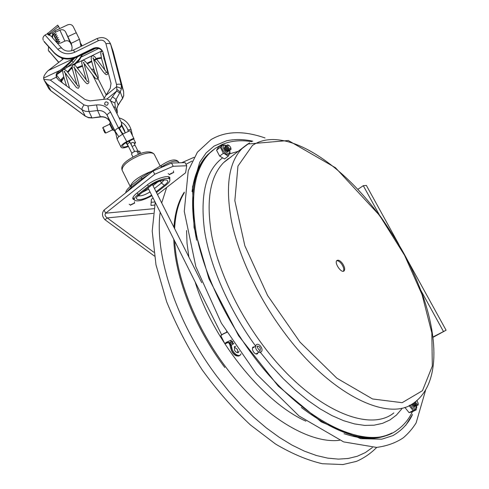 <?xml version="1.0" encoding="UTF-8"?>
<svg xmlns="http://www.w3.org/2000/svg" width="489" height="489" viewBox="0 0 489 489"><rect width="100%" height="100%" fill="white"/><g stroke="black" fill="none" stroke-linecap="round" stroke-linejoin="round"><path stroke-width="0.73" d="M358.052 189.219L363.296 185.692L366.365 185.423L398.963 244.634M406.921 259.084L446.084 330.216L433.058 337.306M446.084 330.216L433.016 336.976M363.296 185.692L379.397 214.971M421.023 290.674L443.376 331.334M405.723 425.399L412.527 414.409C408.572 423.229 402.025 430.302 392.887 435.62L381.775 439.195L360.693 438.664L321.212 421.866L278.204 386.084L238.608 335.76L208.95 278.803L194.066 227.526L192.525 186.884L199.726 162.275L206.126 152.923L214.06 146.083L226.431 140.844C234.555 139.017 243.351 139.127 252.819 141.187M417.233 400.338L417.05 401.127L418.003 402.802C418.254 404.635 417.692 404.855 416.316 403.468L415.534 401.695M413.443 405.405L412.502 403.773M415.791 406.182L413.694 405.711L412.52 403.767M415.827 404.238L414.788 402.306M414.238 405.02L413.26 403.297M416.579 405.784L414.489 405.32L413.278 403.284M415.033 404.629L414.018 402.783L415.289 404.929L417.368 405.387M418.071 403.052L418.095 403.138C418.498 405.497 417.826 405.962 416.084 404.537L414.855 402.551M416.732 400.754L417.019 401.096M416.689 400.791L417.044 401.121L416.744 400.766M226.181 150.471L225.24 149.237M228.907 151.022L226.584 150.844L225.148 149.078C224.42 147.531 224.512 146.657 225.429 146.443M226.896 149.94L225.936 148.68M229.616 150.478L227.299 150.312L225.845 148.522C225.129 146.981 225.221 146.107 226.132 145.899M227.611 149.408L226.633 148.124M230.319 149.934L228.021 149.781L226.548 147.965C225.832 146.431 225.93 145.563 226.835 145.355M228.326 148.876L227.33 147.568M230.551 147.226L230.637 147.378C231.493 149.848 230.857 150.465 228.736 149.243L227.244 147.409C226.364 144.927 226.982 144.286 229.096 145.477L229.5 145.844M228.43 147.666C227.354 145.551 227.678 144.915 229.402 145.759L230.496 147.103C231.028 149.249 230.337 149.432 228.43 147.666M252.727 347.343L253.565 347.441L252.727 347.343M257.073 353.272L256.768 354.06L257.073 353.272M391.976 433.009C369.36 444.318 339.14 435.809 301.316 407.478C339.14 435.809 369.36 444.318 391.976 433.009M196.627 240.252C188.613 199.041 192.648 170.239 208.736 153.846L213.247 149.885L208.736 153.846C192.648 170.239 188.613 199.041 196.627 240.252M390.894 433.541C378.584 439.984 362.954 440.021 344.018 433.664M192.049 191.596C194.17 175.331 199.371 163.026 207.666 154.677L212.312 150.606M258.009 352.703L257.458 353.773C256.37 354.427 255.117 353.889 253.693 352.166C252.263 349.953 252.024 348.254 252.978 347.062L254.5 346.872M251.786 141.669C240.839 139.83 230.979 140.771 222.195 144.487M221.676 144.72L215.276 148.369L209.543 153.222C194.39 168.882 190.013 195.9 196.401 234.274C203.626 271.756 224.09 316.566 252 354.109C303.009 423.627 369.085 452.704 397.63 429.709C403.877 425.259 408.792 419.275 412.374 411.756M343.4 271.254C344.262 269.512 343.651 267.086 341.566 263.968C339.806 261.688 338.192 260.606 336.719 260.729M342.447 263.418C344.69 266.829 345.222 269.341 344.054 270.943C341.389 273.644 333.926 262.679 336.939 260.484C338.394 259.659 340.228 260.631 342.447 263.418M260.16 350.356C260.124 352.324 255.869 345.362 257.373 346.181C259.567 346.316 260.527 347.679 260.252 350.265L260.001 350.454M412.099 404.018L414.244 406.652L415.057 406.591M416.567 405.809C416.958 407.319 416.695 408.486 415.766 409.305L415.766 409.305C414.079 410.045 412.27 408.645 410.332 405.118L409.201 405.583L409.434 406.059L409.073 405.613M404.819 407.343L409.097 412.673L413.187 410.613L412.82 410.173L413.462 410.54L416.023 409.855L416.157 408.908M409.434 406.059L412.82 410.173M416.206 409.269L416.023 409.855M409.097 412.673L412.215 411.83L416.298 409.782M154.603 205.099L150.954 205.423L151.376 199.323L153.081 197.996M157.489 194.579L185.606 172.77L186.706 165.759L185.087 162.599L171.553 163.051L153.075 171.003L104.084 210.05L105.624 213.192L154.713 174.243L173.198 166.278L171.553 163.051M134.334 199.946L132.904 199.023C132.36 197.678 133.656 195.728 136.804 193.186L147.177 184.989C154.518 178.974 168.809 174.432 169.872 177.696L169.769 179.42M173.198 166.278L186.706 165.759M151.168 202.287L155.062 201.957M153.075 171.003L154.713 174.243M153.907 208.693L105.624 213.192C104.542 214.732 105.086 216.309 107.262 217.923L104.97 219.732C101.981 216.382 101.688 213.155 104.084 210.05M153.827 252.251L107.262 217.923L153.204 213.363M154.396 256.065L104.97 219.732M156.468 192.538L165.85 185.239C168.998 182.733 170.306 180.808 169.787 179.463C168.784 176.401 155.343 180.685 148.43 186.34L138.045 194.518C135.086 196.914 133.858 198.742 134.365 200.001C137.097 201.988 142.947 200.551 151.926 195.704M173.552 172.525L169.445 174.604M168.161 173.626L169.225 174.298M173.442 172.171L173.528 170.918M134.457 203.198L130.471 205.136M129.194 204.225L130.245 204.818M134.341 202.825L134.506 201.633M224.732 146.951L224.353 148.271L225.398 150.331L227.134 151.694L228.241 151.553M222.073 144.414L222.697 145.086L222.073 144.414L218.442 147.232L216.584 150.233L220.392 147.14L223.051 152.788L227.807 155.912L228.406 155.893L227.807 155.912M221.908 144.677L220.392 147.14M216.584 150.233L219.665 156.125L224.585 158.956L228.247 156.162M223.76 153.57L223.051 152.788M219.665 156.125L223.326 153.314M220.502 147.935L220.227 147.409M229.971 152.996L228.406 155.893M229.463 154.066L228.302 154.622C225.038 154.976 219.861 146.987 222.275 145.337L222.574 145.141M223.07 144.958L222.507 144.671M226.713 342.392L228.797 342.746L229.952 343.73L231.004 345.405L231.572 347.703C233.528 353.761 236.395 356.273 240.166 355.234L241.004 353.92M140.82 153.418L139.744 151.284L136.859 151.125C134.12 151.321 132.336 152.311 131.517 154.096L132.929 156.92M231.945 341.805L232.966 342.147M233.008 342.208L231.652 341.603M239.61 355.57L239.396 355.699C235.625 356.738 232.764 354.232 230.808 348.174L230.148 345.625L230.949 344.721L230.466 343.981L229.641 344.244L228.565 342.673M226.45 342.569L226.517 343.027L225.68 343.516L226.364 342.63M230.05 345.368L229.702 344.421M225.594 343.547L225.661 343.529C224.543 343.798 224.775 343.425 226.37 342.41L224.714 343.504L225.612 343.547M227.183 342.276L226.853 342.257M226.193 342.276L226.957 342.251L226.413 343.058M240.961 353.859C239.702 358.199 232.428 353.302 231.829 347.673L231.242 345.332L233.889 343.547M239.029 351.12L238.485 352.447C237.171 353.089 235.851 352.312 234.518 350.118L234.494 346.554L235.741 346.328M232.403 342.868L233.137 343.694L233.803 343.425M229.806 344.696L230.026 345.387M229.616 344.311L230.117 345.65M231.829 347.673L230.759 348.247L230.093 345.686L230.79 348.186M237.758 352.722L237.452 349.501L234.207 346.903M230.466 343.981L229.17 342.6L228.815 342.453L228.999 342.978M232.99 343.822L232.758 343.431L229.952 343.73M231.004 345.405L230.949 344.721M228.974 342.954L229.237 343.345L229.433 342.807M229.61 344.17L229.268 343.388M231.859 342.019L232.232 341.976M232.471 341.389L231.297 341.615L231.792 341.915L229.31 343.058M228.815 342.453L226.92 342.074M227.171 342.055L226.835 342.636M226.963 342.031L231.59 340.026M231.303 341.615L229.09 342.875M231.792 341.915L232.758 343.431M231.982 341.817L232.617 341.609M150.93 171.608L148.778 172.397C138.045 177.079 131.932 181.7 130.435 186.254M106.192 94.89L93.258 69.138L91.443 69.273M104.664 104.395C106.767 105.917 107.935 105.41 108.167 102.855L108.118 102.751C106.009 101.223 104.842 101.743 104.622 104.304L104.664 104.395M128.167 145.93C125.19 147.189 123.32 147.385 122.556 146.517C122.336 145.27 123.803 143.821 126.951 142.165L134.029 138.772L130.001 130.63L122.482 134.237L118.784 136.718L117.537 138.161L117.195 139.353L121.07 147.238C122.091 148.369 124.548 148.1 128.436 146.419M133.827 138.234L126.743 141.633C122.678 143.766 120.789 145.636 121.07 147.238M134.347 143.583L135.606 142.977L135.41 142.452L134.2 143.032L133.191 142.385L131.639 142.733L131.021 143.522L131.553 145.374M135.41 142.452L133.65 138.949M109.793 123.185L109.677 124.206L112.543 129.94L113.234 130.153L109.793 123.185L110.71 122.745L111.902 125.013L114.23 129.958L113.326 130.392M74.744 58.026L73.258 59.566C68.032 64.939 63.368 69.151 59.261 72.201L58.894 72.525L58.393 71.522L60.049 70.337C63.668 67.849 67.971 64.041 72.965 58.912L73.442 58.423M56.865 78.191L56.724 77.843C56.088 75.361 56.816 73.588 58.894 72.525M80.997 43.796L82.097 45.856M73.772 64.811L79.206 59.169L82.146 54.585M82.739 54.297L79.487 59.817L74.493 64.994M121.755 124.927L124.457 130.3L124.86 132.054M125.074 132.476L124.609 130.655M61.571 81.553L62.513 79.762L62.03 78.796L61.119 80.917M62.03 78.796L63.723 76.547M65.447 74.328L65.96 73.692M67.433 71.907L72.158 66.541M64.028 77.586L62.513 79.762M72.189 67.476L67.885 72.47M66.431 74.297L65.697 75.263M60.563 80.147L62.311 78.313M50.844 90.673L48.906 88.79L44.23 80.251L47.256 84.09L82.042 109.756L85.312 111.303L89.004 111.547L91.908 117.702L88.277 117.464L85.477 116.229L50.844 90.673L47.256 84.09M64.848 41.107C67.244 40.239 69.077 40.801 70.355 42.794L65.55 31.864C64.242 29.829 62.366 29.254 59.909 30.141L55.642 32.133L53.362 34.334L56.498 33.992L54.23 36.18L57.354 35.831L55.086 38.008L58.197 37.659L55.942 39.823L59.035 39.475L56.785 41.62L59.866 41.272L57.623 43.405L60.685 43.05L64.848 41.107L59.909 30.141M58.393 71.522C56.4 72.91 55.734 74.799 56.394 77.189L50.281 80.068L43.784 79.334L43.643 78.063C43.655 76.192 45.092 73.766 47.953 70.783L63.668 58.594M71.626 50.777L72.127 47.598L71.51 44.328L65.55 31.864M43.784 79.334L44.23 80.251M71.944 45.972L70.355 42.794M80.954 46.418L79.53 39.432L73.246 26.608C71.938 24.578 70.055 24.004 67.604 24.884L54.97 30.789L55.642 32.133M67.928 36.614L76.302 32.696M53.362 34.334L52.696 32.989L54.97 30.789M57.623 43.405L56.968 42.091L57.549 41.534M56.785 41.62L56.125 40.3L56.718 39.731M55.942 39.823L55.281 38.497L55.88 37.922M55.086 38.008L54.426 36.675L55.031 36.088M54.23 36.18L53.564 34.841L54.181 34.242M79.56 39.505L81.26 46.266M122.482 134.237L118.454 127.849L119.084 127.543C121.248 126.278 121.987 124.512 121.303 122.25L110.74 101.211L109.597 99.842L106.81 98.974L90.129 100.899L85.172 99.628L58.533 80.031L56.394 77.189M115.502 132.091L115.117 131.186C114.988 130.196 116.095 129.084 118.454 127.849L110.575 112.134C107.58 106.902 102.91 104.499 96.559 104.927L87.922 105.936L84.041 104.939L50.281 80.068M119.389 128.063C121.492 126.785 122.201 125.037 121.523 122.812L121.333 122.329M126.743 141.633L119.084 127.543M64.163 69.316L67.085 67.237L66.327 66.315M56.761 74.701L62.739 70.343M59.737 28.558L57.69 25.135L47.286 33.802L45.037 35.049L57.898 49.401C62.629 53.992 68.234 54.945 74.707 52.256L98.393 40.673C102.03 39.432 104.542 40.459 105.936 43.747L116.51 84.487L116.84 89.383L120.257 91.889L121.339 89.139C120.734 88.118 119.133 87.335 116.535 86.785L105.832 95.483L110.263 88.216L111.021 83.356L102.831 51.736M49.909 34.511L49.762 35.086M58.711 26.265L48.68 34.242L47.665 33.111M53.234 32.463L48.301 34.933L48.68 34.242M56.18 41.913L56.657 41.369M56.748 42.549L57.072 42.292M52.891 33.38L52.005 36.375M55.838 41.534L56.345 40.74L55.838 41.534M98.711 48.478L81.694 56.816M82.604 54.713L95.648 48.325M113.527 106.749L115.361 107.391L117.366 112.488L116.969 113.607M117.342 112.415L116.895 108.087L117.36 112.476M122.543 98.686L123.68 95.655L121.889 99.664M119.683 92.934L116.737 91.027L112.427 96.755L116.064 99.475L120.257 91.889L122.58 98.258L118.149 104.909L116.895 108.087M116.84 89.383L116.737 91.027L106.969 98.974M115.361 107.391L114.884 102.941L110.63 101.003M114.884 102.941L116.064 99.475L118.149 104.909L116.938 108.301M112.427 96.755L110.214 100.422M43.851 41.107L54.035 52.488C60.453 58.729 68.063 60.025 76.859 56.369L93.326 48.307C97.611 46.761 100.758 47.861 102.776 51.602M44.193 41.785L54.365 53.154C60.77 59.389 68.362 60.679 77.146 57.03L93.588 48.979C97.714 47.457 100.826 48.466 102.916 52.005M43.295 40.275C42.549 38.472 42.953 36.871 44.505 35.471L45.037 35.049M103.552 99.334L105.832 95.483M118.13 105.3L121.975 99.169M93.809 60.66L97.458 58.876L101.412 58.179M103.919 58.973L104.89 59.634M104.75 59.071L103.766 58.38M101.26 57.549L97.207 58.234L93.668 59.97M91.59 60.991L87.005 63.24M84.915 64.267L84.23 64.597M82.158 65.618L77.213 67.555M77.678 68.136L82.323 66.302M84.383 65.288L85.361 64.811M87.439 63.79L91.743 61.675M72.28 68.16L71.583 68.148M58.851 62.329L48.325 50.361L48.576 46.687M71.07 68.723L72.39 68.784M74.67 68.686L75.159 68.625M48.325 50.361L58.698 62.451M47.286 33.802L48.301 34.933C50.336 35.41 51.761 36.394 52.561 37.885L52.91 38.325M103.381 129.719L104.823 132.715L103.381 129.719M104.829 132.715L105.758 133.045L102.983 127.397L109.732 124.182M186.553 230.515L187.036 243.302L188.876 257.031M195.093 281.823C212.697 339.604 262.874 401.989 305.888 421.157M184.261 192.843C178.583 202.073 175.368 214.011 174.622 228.663M174.714 241.169C176.498 278.131 195.887 327.379 225.692 366.946C261.67 415.583 308.877 444.036 339.525 440.314M160.184 212.165C154.341 254.83 176.505 323.076 217.049 376.554L228.711 391.194L240.936 404.758L253.553 417.062L266.377 427.954L279.231 437.319L291.945 445.063L304.36 451.127L316.322 455.485L327.703 458.138L338.382 459.116L348.26 458.468L357.263 456.261L365.326 452.588L372.404 447.539M192.091 161.034L185.948 164.28M166.645 187.483L161.7 202.947M184.316 192.122C178.393 201.083 174.928 212.794 173.913 227.257M173.778 239.298C174.842 276.542 194.322 327.055 224.806 367.49M238.583 151.211L229.634 153.876M222.287 158.106C205.851 170.545 199.946 194.824 204.573 230.936C210.105 266.242 229.011 309.641 255.674 346.157M259.781 351.64L271.254 365.717L283.204 378.651L295.448 390.246L307.783 400.35L320.026 408.835L331.994 415.613L343.516 420.644L354.452 423.902L364.666 425.406L374.054 425.198L382.52 423.346L389.996 419.935L396.438 415.075L401.811 408.871M231.395 156.676L223.62 162.599C209.83 176.712 205.887 201.144 211.786 235.887C218.4 269.794 236.951 310.264 262.147 344.232C308.229 407.166 368.107 434.024 393.883 412.899M249.604 142.825L241.994 148.613C228.626 162.452 225.166 186.829 231.615 221.761C238.76 255.869 257.837 296.823 283.369 331.346C330.093 395.326 389.69 423.193 414.611 402.368C438.822 384.152 438.547 341.316 423.211 296.744C418.492 283.877 412.912 271.04 406.481 258.235C400.308 246.499 391.573 232.471 380.271 216.156L335.466 167.727L288.327 140.52L247.666 144.017L223.62 162.599L228.387 158.54M381.053 217.752C341.065 161.822 283.088 124.499 252.44 145.459L237.947 166.095L234.842 200.661L244.861 245.808L267.581 295.49L299.959 342.062L336.878 378.211L372.575 398.969L402.147 402.691L422.478 390.674L432.313 366.096L431.836 332.844L422.105 294.769L404.605 255.374L381.053 217.752M409.201 405.583L410.289 405.02M416.439 405.986C415.937 409.47 414.244 408.957 411.371 404.44M125.807 192.739L125.93 191.945M163.919 180.154L161.437 183.051L160.361 180.918M154.445 188.522L161.437 183.051L164.359 185.331C174.597 177.672 159.634 178.442 149.989 186.242L150.624 185.967C153.79 182.996 162.861 179.769 164.402 180.099L164.145 179.836M150.031 191.908C145.111 194.934 141.248 196.223 138.442 195.777M142.922 192.024L148.619 189.096M153.026 185.692L158.008 181.78M149.989 186.242L139.609 194.408L150.441 186.107M139.609 194.408C130.936 201.01 141.749 201.425 151.602 195.056M156.083 191.78L164.359 185.331M126.62 192.085L131.046 187.476L131.138 185.679M131.431 188.253L131.046 187.476L141.4 179.212L148.931 174.304M141.474 177.415L141.792 179.995M161.327 165.361L161.309 167.128C169.457 161.792 175.172 160.013 178.448 161.804L178.962 162.8M151.235 171.462L151.669 172.128M160.264 167.91L161.309 167.128L161.449 167.403M138.045 194.518L137.22 192.855M148.43 186.34L147.592 184.671M229.561 150.606C229.989 152.287 229.628 153.191 228.491 153.326C224.048 153.399 220.398 142.482 225.997 145.918M229.696 150.471C230.178 152.495 230.087 153.711 229.408 154.121L229.42 154.114M132.079 146.425L134.988 145.147L138.008 151.15M128.069 130.655L128.43 129.823L130.667 129.426L131.211 129.976L132.495 135.581M129.444 142.513L127.116 144.383L125.844 142.745M139.628 153.839L138.253 151.101M138.454 154.292L136.859 151.125M226.731 332.257C223.54 333.535 221.615 334.641 220.949 335.576M226.725 332.251C223.828 333.467 221.92 334.488 221.022 335.326L220.857 335.802C221.572 334.843 223.552 333.7 226.804 332.379M226.456 342.82L226.052 342.881M226.945 342.655L226.56 342.789M226.517 343.027L227.892 342.471M238.84 356.041C235.081 356.347 232.385 353.749 230.759 348.247L230.808 348.302C231.474 351.548 233.119 353.987 235.741 355.607M230.362 340.399L231.554 341.609M225.747 343.51L228.1 342.532L225.759 343.498M140.105 155.16C147.855 152.379 152.58 152.11 154.267 154.353C151.566 151.174 146.523 151.064 139.139 154.023C120.337 162.715 121.351 167.605 122.146 170.233C121.95 165.6 127.935 160.575 140.105 155.16M84.041 104.939C82.421 107.024 81.755 108.631 82.042 109.756L85.269 116.18L88.521 117.715L92.103 117.959M87.922 105.936L89.004 111.547L97.617 110.545L100.373 116.718L92.158 117.953L100.557 116.981M96.559 104.927L97.617 110.545C101.999 110.251 105.221 111.908 107.287 115.52L109.878 121.62C107.849 118.063 104.677 116.431 100.373 116.718L100.606 116.969C104.713 116.608 107.806 118.173 109.897 121.657L109.909 121.688M79.206 59.169L79.487 59.817M116.199 134.261L114.084 130.031L116.199 134.267M110.496 122.849L109.878 121.62L110.49 122.849M70.605 42.085L71.119 43.258M72.965 58.912L48.307 70.514M60.049 70.337L43.643 78.063M79.462 39.273L71.162 43.356M118.784 136.718L115.117 131.186L107.287 115.52C107.134 114.493 108.228 113.362 110.575 112.134M75.025 63.497L67.085 67.237L73.307 62.396L77.592 56.816M73.307 62.396L72.048 60.801M121.339 89.139L121.284 85.025L123.625 91.602L123.68 95.655M93.588 48.979L93.326 48.307M77.146 57.03L76.859 56.369M54.365 53.154L54.035 52.488M116.51 84.487C119.09 83.925 120.685 84.102 121.284 85.025L110.716 44.45L113.216 51.651L123.656 91.718M113.246 51.773L110.569 43.949M97.085 38.533L97.103 38.521C103.081 36.351 107.543 38.075 110.483 43.704L110.716 44.45C110.092 43.435 108.497 43.203 105.936 43.747M63.399 58.527L62.671 59.365M61.345 57.891L62.604 59.291M78.423 60.917L79.029 62.091L102.164 50.746M76.308 63.105L79.029 62.091M97.458 58.876L97.207 58.234M81.406 66.748L81.131 66.119M49.2 51.822L48.876 51.168M73.478 50.074L97.103 38.521L98.393 40.673M52.586 37.91L52.885 33.374M62.048 48.509L61.883 48.27C61.052 47.671 59.719 48.044 57.898 49.401M52.494 37.812L61.883 48.27C64.872 51.314 68.735 51.913 73.491 50.067L74.707 52.256M194.06 157.317L181.706 162.709M155.239 202.299L152.207 231.071L155.979 264.806L166.645 301.756C176.492 325.882 188.326 348.571 202.146 369.831C217.116 390.509 233.204 408.871 250.399 424.917L275.411 443.945C291.799 453.694 307.453 460.29 322.379 463.731L342.972 464.55L356.597 461.323C364.244 457.936 370.949 453.297 376.707 447.404M425.516 390.546L416.127 422.887C412.539 428.627 408.248 433.609 403.254 437.826C395.748 442.869 386.872 446.06 376.616 447.411L343.639 441.903L299.005 415.962L256.395 373.926L221.321 323.064L195.838 266.633L184.261 211.34L188.241 170.777L197.428 152.165L210.948 139.683C225.398 130.997 243.418 130.416 265.014 137.953M229.402 145.759L229.096 145.477M207.666 154.677L209.543 153.222M257.458 353.773L257.135 353.963M344.054 270.943L343.718 271.157M255.936 353.957L259.017 352.098M252.428 348.131L255.502 346.261M261.413 351.634C263.871 349.177 258.516 341.768 255.912 345.155C254.109 348.59 259.084 354.115 261.413 351.634M178.448 161.804C174.463 157.33 166.437 161.938 161.205 165.459L141.339 177.525L130.997 185.789C127.77 188.528 126.046 190.698 125.826 192.305L125.471 193.002M140.068 194.267L138.087 196.156M134.365 200.001L133.026 197.318M169.787 179.463L168.418 176.767M169.249 174.463L169.316 174.744C170.221 173.778 171.7 173.033 173.742 172.507L173.558 172.281M130.257 204.995L130.318 205.288C131.211 204.39 132.666 203.681 134.671 203.167L134.475 202.941M227.098 151.676L227.403 151.767M226.156 145.826C225.453 144.885 224.164 144.72 222.275 145.331L222.562 145.147M134.988 145.147L134.2 143.026M121.162 121.938C124.628 124.023 126.926 126.92 128.063 130.618L128.252 131.468M131.199 129.94C129.108 123.54 125.086 119.53 119.139 117.922M129.683 142.391L128.809 141.272M123.094 133.937L122.158 132.733M128.54 146.621L127.116 144.383M148.063 187.984L221.651 334.812M152.501 184.646L201.768 282.685M226.462 331.817L226.688 332.263M226.028 342.905L226.859 342.306M240.166 355.234L241.022 353.944M227 342.251L228.118 342.538M220.857 335.802L224.714 343.504M160.251 166.168L154.267 154.353M130.208 186.443L122.146 170.233M134.603 151.456L129.359 141.009M125.282 132.892L121.596 125.557M131.841 153.204L126.437 142.421M104.236 98.155L92.452 74.646M69.462 88.069C69.108 86.04 65.978 76.987 65.049 72.598M64.89 71.211L64.102 71.638L76.376 87.476C77.861 88.252 78.558 88.466 78.466 88.118L79.395 86.461L74.524 67.91M103.619 54.707L102.488 53.649L102.947 53.368M94.762 72.134C92.238 63.839 91.046 59.114 91.18 57.946C91.602 56.101 92.287 55.404 93.252 55.85L94.842 56.816L106.895 72.623L106.089 72.519L105.557 72.983M104.946 70.33L101.541 58.68L100.703 53.038C101.241 51.559 101.859 50.984 102.562 51.327M93.454 57.83L92.91 58.136L97.928 64.248C105.001 74.994 106.113 74.75 106.773 74.701C107.586 74.603 107.886 73.723 107.672 72.079L102.934 54.016M83.949 62.274L83.326 62.635L95.263 78.252L97.287 79.194L98.332 77.855L97.959 75.257L93.466 58.619M86.278 79.97L81.7 63.002C81.907 60.862 82.482 59.964 83.417 60.306C84.518 60.709 84.145 60.006 87.837 64.291L97.201 76.987M74.426 66.748L73.729 67.14L82.983 79.359C85.563 82.733 87.115 84.181 87.653 83.711L88.662 82.996C89.829 82.348 85.972 72.066 83.998 63.246M76.883 84.725C75.202 78.613 72.03 68.368 72.189 67.476C72.341 65.41 72.885 64.524 73.802 64.811L75.489 65.679L82.892 75.33C87.048 81.137 87.397 81.302 87.831 81.577L87.115 81.498M66.565 85.942C60.306 66.791 63.362 70.306 63.876 69.34C63.594 68.815 64.481 69.322 66.535 70.862C68.863 73.319 76.522 84.939 78.271 86.058L77.61 85.991M56.608 75.092L62.641 83.057M85.202 116.125L52.225 91.773M52.146 91.712L50.251 90.312M117.195 139.353L115.471 132.024M123.65 91.675L123.717 95.905M113.234 51.73L123.638 91.632M113.081 51.186L113.228 51.687M102.672 128.326L102.983 127.397M105.758 133.045L112.494 129.823"/></g></svg>
